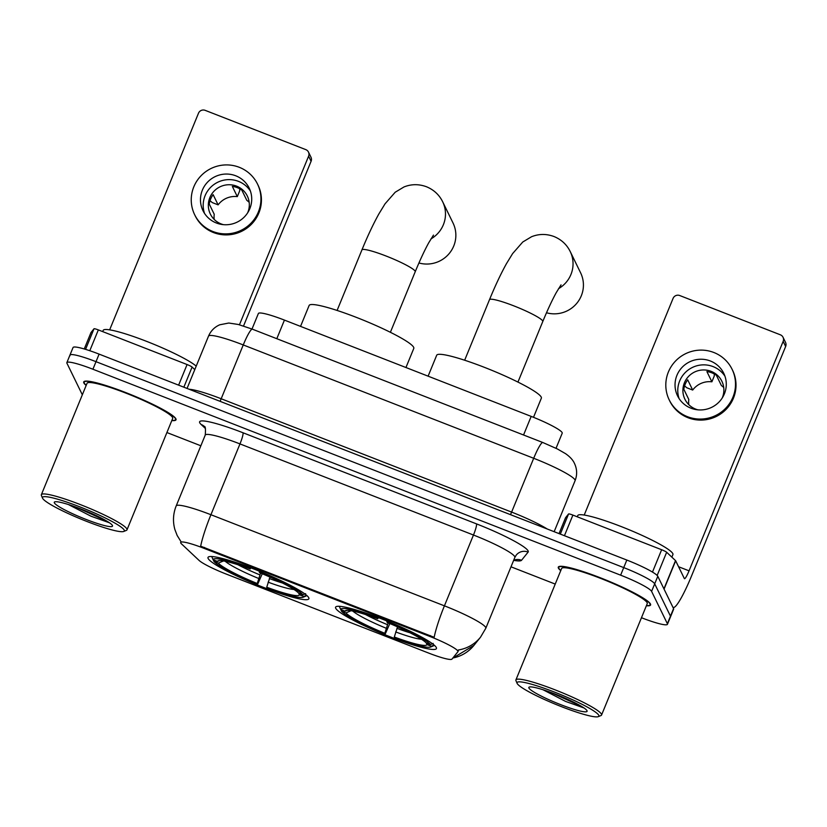 <?xml version="1.0" encoding="UTF-8"?>
<svg xmlns="http://www.w3.org/2000/svg" width="827" height="827" viewBox="0 0 827 827"><rect width="100%" height="100%" fill="white"/><g stroke="black" fill="none" stroke-linecap="round" stroke-linejoin="round"><path stroke-width="1.24" d="M335.71 608.258A54.51 6.74 -157.7 0 0 386.933 635.529A54.51 6.74 -157.7 0 0 436.439 648.564A54.51 6.74 -157.7 0 0 436.315 647.52A54.51 6.74 -157.7 0 0 385.082 620.24A54.51 6.74 -157.7 0 0 335.576 607.204A54.51 6.74 -157.7 0 0 335.71 608.258M208.146 558.473A54.51 6.74 -157.7 0 0 259.368 585.754A54.51 6.74 -157.7 0 0 308.874 598.789A54.51 6.74 -157.7 0 0 308.75 597.735A54.51 6.74 -157.7 0 0 257.517 570.465A54.51 6.74 -157.7 0 0 208.011 557.419A54.51 6.74 -157.7 0 0 208.146 558.473M180.751 542.967A27.767 3.432 -157.7 0 0 181.526 543.918L199.049 560.396A27.767 3.432 -157.7 0 0 226.143 574.041L428.603 653.051A27.767 3.432 -157.7 0 0 451.987 659.098L457.9 651.759A27.767 3.432 -157.7 0 0 457.962 651.655A27.767 3.432 -157.7 0 0 430.03 636.521L204.135 548.373A27.767 3.432 -157.7 0 0 180.679 542.429A27.767 3.432 -157.7 0 0 180.751 542.967M252.008 329.032L258.386 313.495A30.857 3.815 22.3 0 1 284.436 320.101L531.182 416.394A30.857 3.815 22.3 0 1 562.215 433.203L556.033 448.286M171.809 420.561A49.878 6.161 -157.7 0 0 176.017 419.796A49.878 6.161 -157.7 0 0 175.903 418.834A49.878 6.161 -157.7 0 0 129.022 393.869A49.878 6.161 -157.7 0 0 83.713 381.94A49.878 6.161 -157.7 0 0 83.837 382.901A49.878 6.161 -157.7 0 0 86.173 385.434M646.383 605.746A49.878 6.161 -157.7 0 0 650.58 604.992A49.878 6.161 -157.7 0 0 650.467 604.02A49.878 6.161 -157.7 0 0 603.586 579.065A49.878 6.161 -157.7 0 0 558.287 567.136A49.878 6.161 -157.7 0 0 558.401 568.097A49.878 6.161 -157.7 0 0 560.737 570.63M181.02 541.695L177.154 535.462L174.879 529.518C172.667 521.506 173.112 513.639 176.192 505.917A41.143 5.086 22.3 0 1 210.926 514.725A35.995 4.91 111.3 0 0 200.672 546.182L434.165 637.297A35.995 4.91 -68.7 0 1 444.419 605.84A41.143 5.086 22.3 0 1 485.707 627.466A41.143 5.086 22.3 0 1 485.8 628.262L514.849 557.439A41.143 5.086 -157.7 0 0 514.745 556.643A41.143 5.086 -157.7 0 0 473.468 535.028L239.975 443.913A41.143 5.086 -157.7 0 0 205.23 435.105C205.758 429.089 205.427 426.184 204.248 426.381L204.331 426.463M181.206 541.84L180.679 542.429M641.463 617.728A30.857 3.815 -157.7 0 0 667.441 624.302L670.542 616.746A30.857 3.815 -157.7 0 0 670.47 616.146L654.695 583.821A30.857 3.815 -157.7 0 0 623.734 567.611L96.015 361.678A30.857 3.815 -157.7 0 0 69.954 355.072A30.857 3.815 -157.7 0 0 70.026 355.672M452.896 657.982A35.995 35.695 38.8 0 0 473.954 645.36L480.528 637.183A35.995 35.695 38.8 0 1 458.365 649.991L458.458 650.394M667.441 624.302A30.857 3.815 -157.7 0 0 667.368 623.703L651.593 591.377A30.857 3.815 -157.7 0 0 620.632 575.168L92.913 369.235A30.857 3.815 -157.7 0 0 66.863 362.629A30.857 3.815 -157.7 0 0 66.935 363.218L82.338 394.799M166.899 432.542L200.858 445.784M511.003 566.815L555.227 584.079M99.106 354.121A30.857 3.815 -157.7 0 0 73.055 347.516L69.954 355.072A30.857 3.815 -157.7 0 1 96.015 361.678L623.734 567.611A30.857 3.815 -157.7 0 1 654.695 583.821L670.47 616.146A30.857 3.815 -157.7 0 1 670.542 616.746L673.633 609.189A30.857 3.815 -157.7 0 0 673.56 608.6L657.796 576.274A30.857 3.815 -157.7 0 0 626.825 560.055L99.106 354.121L92.913 369.235M178.622 385.155L187.078 364.542L98.33 329.911L89.792 350.72M308.595 156.189A5.138 5.055 -26 0 0 308.471 152.075L310.962 157.182A5.138 5.055 154 0 1 311.086 161.286L308.595 156.189L239.448 324.784M243.531 326.003L311.086 161.286M308.471 152.075A5.138 5.055 -26 0 0 305.783 149.615L205.179 110.353A5.138 5.055 -26 0 0 198.49 113.216L109.65 329.849M90.991 332.547A5.138 0.631 22.3 0 1 90.991 332.526A5.138 0.631 22.3 0 1 91.011 332.506L93.999 328.784A5.138 0.631 22.3 0 1 98.33 329.911M187.078 364.542A5.138 0.631 22.3 0 1 192.091 367.064L194.79 369.607M235.778 175.8A25.709 25.275 -26 0 0 202.987 210.678A25.709 25.275 -26 0 0 244.751 216.54A25.709 25.275 -26 0 0 235.778 175.8M250.395 191.016A25.709 25.275 -26 0 0 204.527 213.397M249.185 202.346A20.572 20.22 -26 0 0 246.797 200.32L241.825 190.117A20.572 20.22 154 0 0 232.335 186.406L237.308 196.619A20.572 20.22 -26 0 0 218.111 204.858L213.139 194.655A20.572 20.22 154 0 0 209.262 204.093L214.245 214.307A20.572 20.22 -26 0 0 214.203 219.424M247.635 212.839A20.572 20.22 -26 0 0 213.904 191.306A20.572 20.22 -26 0 0 223.424 224.655M194.665 214.731L195.162 215.754A34.972 34.372 -26 0 0 213.418 232.521A34.972 34.372 -26 0 0 251.956 223.724A34.972 34.372 -26 0 0 258.014 185.093L257.517 184.07A34.972 34.372 -26 0 0 239.261 167.292A34.972 34.372 -26 0 0 200.723 176.099A34.972 34.372 -26 0 0 194.665 214.731A34.972 34.372 -26 0 0 212.921 231.508A34.972 34.372 -26 0 0 251.46 222.701A34.972 34.372 -26 0 0 257.517 184.07M237.308 196.619L239.696 190.81L239.737 188.794M210.027 200.703L212.281 202.584L218.111 204.858M124.205 530.107A44.224 5.469 -157.7 0 0 80.095 506.961A44.224 5.469 -157.7 0 0 42.539 498.154A44.224 5.469 -157.7 0 0 42.58 498.247A44.224 5.469 -157.7 0 0 81.584 519.346A44.224 5.469 -157.7 0 0 123.73 531.461A44.224 5.469 -157.7 0 0 124.205 530.107M123.73 531.461L126.386 530.376A46.281 5.717 -157.7 0 0 126.986 529.849A46.281 5.717 -157.7 0 0 126.882 528.96A46.281 5.717 -157.7 0 0 83.382 505.793A46.281 5.717 -157.7 0 0 41.35 494.722A46.281 5.717 -157.7 0 0 41.412 495.518A46.281 5.717 -157.7 0 0 41.453 495.621M126.986 529.849L172.688 418.431A46.281 5.717 -157.7 0 0 172.574 417.532A46.281 5.717 -157.7 0 0 129.084 394.376A46.281 5.717 -157.7 0 0 87.042 383.304L41.35 494.722M171.882 420.395A49.362 6.099 -157.7 0 0 175.541 419.599A49.362 6.099 -157.7 0 0 175.427 418.648A49.362 6.099 -157.7 0 0 129.033 393.941A49.362 6.099 -157.7 0 0 84.189 382.136A49.362 6.099 -157.7 0 0 84.302 383.087A49.362 6.099 -157.7 0 0 86.246 385.268M196.216 366.123A51.419 6.358 -157.7 0 0 144.735 340.641A51.419 6.358 -157.7 0 0 103.199 330.366L102.693 331.617M54.355 502.847A31.467 3.887 -157.7 0 0 85.739 519.304A31.467 3.887 -157.7 0 0 112.472 525.579A31.467 3.887 -157.7 0 0 112.441 525.507A31.467 3.887 -157.7 0 0 84.674 510.497A31.467 3.887 -157.7 0 0 54.685 501.886A31.467 3.887 -157.7 0 0 54.355 502.847M68.414 504.542L91.053 516.234L109.422 522.767M106.838 521.124L76.063 507.158M418.938 262.976A28.8 28.304 -26 0 0 453.041 223.032L442.662 201.767A28.8 28.304 154 0 1 430.96 238.9M269.974 577.091L266.739 587.222A44.224 5.469 -157.7 0 0 299.395 594.778L303.788 596.484L306.517 595.244M262.262 573.762L257.631 584.307A48.958 6.047 -157.7 0 1 213.935 561.419L218.328 563.135A44.224 5.469 -157.7 0 0 257.249 583.521L260.598 573.08M405.954 367.519L413.789 348.405A56.567 6.988 -157.7 0 0 413.655 347.309A56.567 6.988 -157.7 0 0 360.5 319.005A56.567 6.988 -157.7 0 0 309.122 305.473L300.542 326.386M266.739 587.222L267.121 588.007A48.958 6.047 -157.7 0 0 303.095 597.239L305.752 596.153A51.016 6.306 -157.7 0 0 306.414 595.574A51.016 6.306 -157.7 0 0 306.476 595.347M305.639 593.641L302.961 594.789A48.958 6.047 -157.7 0 0 259.264 571.902L259.44 571.24M303.095 597.239A48.958 6.047 -157.7 0 0 303.788 596.484M213.935 561.419L213.221 559.765M302.961 594.789L298.568 593.073A44.224 5.469 -157.7 0 0 259.647 572.687L259.264 571.902M257.249 583.521L257.631 584.307M299.395 594.778L298.681 593.114M224.417 560.551L218.328 563.135M212.239 556.561A51.016 6.306 -157.7 0 0 212.022 556.86A51.016 6.306 -157.7 0 0 211.97 557.088L213.097 559.724A48.958 6.047 -157.7 0 1 249.775 568.201L249.961 567.518M249.775 568.201L250.157 568.986A44.224 5.469 -157.7 0 0 218.111 560.83A44.224 5.469 -157.7 0 0 217.491 561.44L213.097 559.724M250.85 567.86L250.157 568.986M217.491 561.44L219.496 560.582M546.502 312.761A28.8 28.304 -26 0 0 580.606 272.817L570.227 251.553A28.8 28.304 154 0 1 558.525 288.675M397.539 626.866L394.303 637.007A44.224 5.469 -157.7 0 0 426.959 644.553L431.353 646.269L434.082 645.019M389.827 623.548L385.196 634.092A48.958 6.047 -157.7 0 1 341.499 611.205L345.893 612.921A44.224 5.469 -157.7 0 0 384.813 633.296L388.163 622.865M533.508 417.315L541.354 398.18A56.567 6.988 -157.7 0 0 541.22 397.084A56.567 6.988 -157.7 0 0 488.064 368.79A56.567 6.988 -157.7 0 0 436.687 355.259L428.107 376.171M394.303 637.007L394.686 637.793A48.958 6.047 -157.7 0 0 430.66 647.014L433.317 645.928A51.016 6.306 -157.7 0 0 433.979 645.349A51.016 6.306 -157.7 0 0 434.041 645.122M433.203 643.427L430.526 644.564A48.958 6.047 -157.7 0 0 386.829 621.687L387.005 621.015M430.66 647.014A48.958 6.047 -157.7 0 0 431.353 646.269M341.499 611.205L340.786 609.551M430.526 644.564L426.132 642.858A44.224 5.469 -157.7 0 0 387.212 622.473L386.829 621.687M384.813 633.296L385.196 634.092M426.959 644.553L426.246 642.899M351.982 610.326L345.893 612.921M339.804 606.336A51.016 6.306 -157.7 0 0 339.587 606.636A51.016 6.306 -157.7 0 0 339.535 606.873L340.662 609.499A48.958 6.047 -157.7 0 1 377.339 617.976L377.525 617.293M377.339 617.976L377.722 618.772A44.224 5.469 -157.7 0 0 345.665 610.605A44.224 5.469 -157.7 0 0 345.055 611.215L340.662 609.499M378.404 617.635L377.722 618.772M345.055 611.215L347.061 610.367M652.482 572.077L661.641 549.738L572.894 515.097L564.438 535.71M664.06 589.103L672.733 606.894A41.143 5.613 111.3 0 0 673.271 607.452A41.143 5.613 111.3 0 0 691.548 575.933L785.65 346.482L783.159 341.375L689.056 570.826A10.286 1.406 -68.7 0 1 684.487 578.704A10.286 1.406 -68.7 0 1 684.353 578.569L675.669 560.778L664.06 589.103A5.138 0.631 -157.7 0 0 663.916 588.927M783.159 341.375A5.138 5.055 -26 0 0 783.035 337.271L785.526 342.378A5.138 5.055 154 0 1 785.65 346.482M783.035 337.271A5.138 5.055 -26 0 0 780.347 334.801L679.742 295.539A5.138 5.055 -26 0 0 673.064 298.413L584.213 515.045M565.554 517.733A5.138 0.631 22.3 0 1 565.565 517.712A5.138 0.631 22.3 0 1 565.575 517.692L568.562 513.981A5.138 0.631 22.3 0 1 572.894 515.097M661.641 549.738A5.138 0.631 22.3 0 1 666.655 552.26L675.525 560.603A5.138 0.631 22.3 0 1 675.669 560.778M710.341 360.985A25.709 25.275 -26 0 0 677.551 395.864A25.709 25.275 -26 0 0 719.314 401.726A25.709 25.275 -26 0 0 710.341 360.985M724.959 376.213A25.709 25.275 -26 0 0 679.101 398.583M723.759 387.543A20.572 20.22 -26 0 0 721.371 385.516L716.389 375.303A20.572 20.22 154 0 0 706.899 371.602L711.882 381.805A20.572 20.22 -26 0 0 692.685 390.055L687.702 379.841A20.572 20.22 154 0 0 683.826 389.29L688.808 399.493A20.572 20.22 -26 0 0 688.767 404.61M722.198 398.035A20.572 20.22 -26 0 0 688.477 376.502A20.572 20.22 -26 0 0 697.988 409.851M669.229 399.927L669.725 400.95A34.972 34.372 -26 0 0 687.992 417.718A34.972 34.372 -26 0 0 726.53 408.92A34.972 34.372 -26 0 0 732.588 370.279L732.081 369.266A34.972 34.372 -26 0 0 713.825 352.488A34.972 34.372 -26 0 0 675.287 361.296A34.972 34.372 -26 0 0 669.229 399.927A34.972 34.372 -26 0 0 687.495 416.694A34.972 34.372 -26 0 0 726.034 407.897A34.972 34.372 -26 0 0 732.081 369.266M711.882 381.805L714.259 376.006L714.311 373.99M684.591 385.889L686.844 387.78L692.685 390.055M598.779 715.293A44.224 5.469 -157.7 0 0 554.659 692.158A44.224 5.469 -157.7 0 0 517.102 683.35A44.224 5.469 -157.7 0 0 517.154 683.443A44.224 5.469 -157.7 0 0 556.158 704.532A44.224 5.469 -157.7 0 0 598.303 716.647A44.224 5.469 -157.7 0 0 598.779 715.293M598.303 716.647L600.95 715.562A46.281 5.717 -157.7 0 0 601.56 715.045A46.281 5.717 -157.7 0 0 601.446 714.146A46.281 5.717 -157.7 0 0 557.956 690.99A46.281 5.717 -157.7 0 0 515.914 679.918A46.281 5.717 -157.7 0 0 515.976 680.714A46.281 5.717 -157.7 0 0 516.027 680.817M601.56 715.045L647.252 603.617A46.281 5.717 -157.7 0 0 647.148 602.728A46.281 5.717 -157.7 0 0 603.648 579.572A46.281 5.717 -157.7 0 0 561.616 568.5L515.914 679.918M646.445 605.581A49.362 6.099 -157.7 0 0 650.105 604.795A49.362 6.099 -157.7 0 0 649.991 603.834A49.362 6.099 -157.7 0 0 603.596 579.138A49.362 6.099 -157.7 0 0 558.763 567.332A49.362 6.099 -157.7 0 0 558.876 568.283A49.362 6.099 -157.7 0 0 560.809 570.465M671.865 557.16L672.92 554.586A51.419 6.358 -157.7 0 0 672.806 553.594A51.419 6.358 -157.7 0 0 624.478 527.864A51.419 6.358 -157.7 0 0 577.773 515.562L577.256 516.803M528.918 688.033A31.467 3.887 -157.7 0 0 560.303 704.501A31.467 3.887 -157.7 0 0 587.036 710.775A31.467 3.887 -157.7 0 0 587.005 710.703A31.467 3.887 -157.7 0 0 559.238 695.683A31.467 3.887 -157.7 0 0 529.249 687.072A31.467 3.887 -157.7 0 0 528.918 688.033M542.977 689.728L565.627 701.43L583.986 707.964M581.412 706.32L550.627 692.354M430.03 636.521L430.412 635.591M204.135 548.373L204.517 547.443M276.807 338.708L284.436 320.101M523.553 434.992L531.182 416.394M476.507 523.884A10.286 1.406 -68.7 0 1 473.468 535.028L444.419 605.84L210.926 514.725L239.975 443.913A10.286 1.406 -68.7 0 0 243.014 432.769L476.507 523.884A51.419 6.358 22.3 0 1 528.112 550.906A51.419 6.358 22.3 0 1 528.112 552.105L521.537 560.282A51.419 6.358 22.3 0 1 513.836 560.355M205.437 428.541L201.157 424.509A51.419 6.358 22.3 0 1 243.014 432.769M620.632 575.168L626.825 560.055M651.593 591.377L657.796 576.274M667.368 623.703L673.56 608.6M201.157 424.509A10.286 9.707 133.2 0 1 204.259 426.401M513.691 560.251A10.286 10.203 -141.2 0 1 521.537 560.282M514.849 557.439L516.224 555.093A10.286 10.203 -141.2 0 1 528.112 552.105M542.832 442.517L557.295 448.916L565.554 453.661C570.02 456.793 572.997 460.06 574.486 463.471C577.132 469.116 577.329 474.863 575.075 480.694A41.143 5.086 -157.7 0 0 574.982 479.898A41.143 5.086 -157.7 0 0 533.694 458.282L243.252 344.942A41.143 5.086 -157.7 0 0 208.518 336.134C210.761 330.883 214.493 327.11 219.703 324.804L228.79 323.026L238.279 324.473L252.39 329.177L542.832 442.517A20.572 2.801 -68.7 0 0 533.694 458.282L511.613 512.099A41.143 5.086 22.3 0 1 547.216 528.991M220.003 401.302A5.138 0.703 111.3 0 0 221.181 398.759L243.252 344.942A20.572 2.801 -68.7 0 1 252.39 329.177M189.197 389.279A41.143 5.086 22.3 0 1 221.181 398.759L511.613 512.099A5.138 0.703 111.3 0 1 510.445 514.642M192.091 367.064L183.842 387.191M91.011 332.506L84.251 348.963L90.991 332.526M85.563 349.356L93.999 328.784M337.096 310.445L361.926 249.909A28.8 3.556 22.3 0 1 386.24 256.081A28.8 3.556 22.3 0 1 415.144 271.215A28.8 3.556 22.3 0 1 415.206 271.773C420.064 260.009 424.571 250.343 428.737 242.766L433.482 235.106M269.364 578.569A38.052 4.704 -157.7 0 0 282.41 582.973M237.959 564.748A38.052 4.704 -157.7 0 0 259.864 574.868M268.113 582.167A39.562 4.89 -157.7 0 0 293.967 589.475M225.171 561.254A39.562 4.89 -157.7 0 0 258.624 578.455M464.66 360.221L489.491 299.694A28.8 3.556 22.3 0 1 513.805 305.856A28.8 3.556 22.3 0 1 542.708 320.99A28.8 3.556 22.3 0 1 542.77 321.548C547.629 309.784 552.136 300.118 556.302 292.541L561.037 284.881M396.919 628.355A38.052 4.704 -157.7 0 0 409.975 632.758M365.524 614.523A38.052 4.704 -157.7 0 0 387.429 624.654M395.678 631.942A39.562 4.89 -157.7 0 0 421.532 639.261M352.736 611.039A39.562 4.89 -157.7 0 0 386.188 628.241M689.056 570.826L678.585 566.743M663.936 588.865L675.525 560.603M666.655 552.26L657.155 575.437M565.575 517.692L559.052 533.601L565.565 517.712M560.313 534.097L568.562 513.981M457.962 651.655L458.52 650.291M473.954 645.36L452.741 658.168M480.528 637.183L485.8 628.262M66.863 362.629L69.954 355.072M176.192 505.917L205.23 435.105M513.619 560.427L515.097 560.096M575.075 480.694L554.152 531.699M208.518 336.134L187.057 388.442M42.539 498.154L41.412 495.518M84.53 381.319L84.189 382.136M175.872 418.782L175.541 419.599M361.926 249.909C367.622 236.015 373.277 224.014 378.88 213.914L385.051 203.814L395.192 192.236L403.989 186.954C411.329 184.018 418.813 183.945 426.443 186.737C433.824 189.786 439.23 194.8 442.662 201.767M390.385 332.299L415.206 271.773M489.491 299.694C495.187 285.801 500.842 273.799 506.444 263.689L512.616 253.6L522.757 242.011L531.554 236.729C538.894 233.793 546.378 233.721 554.007 236.522C561.388 239.572 566.784 244.575 570.227 251.553M517.95 382.074L542.77 321.548M517.102 683.35L515.976 680.714M559.093 566.516L558.763 567.332M650.446 603.979L650.105 604.795"/></g></svg>
